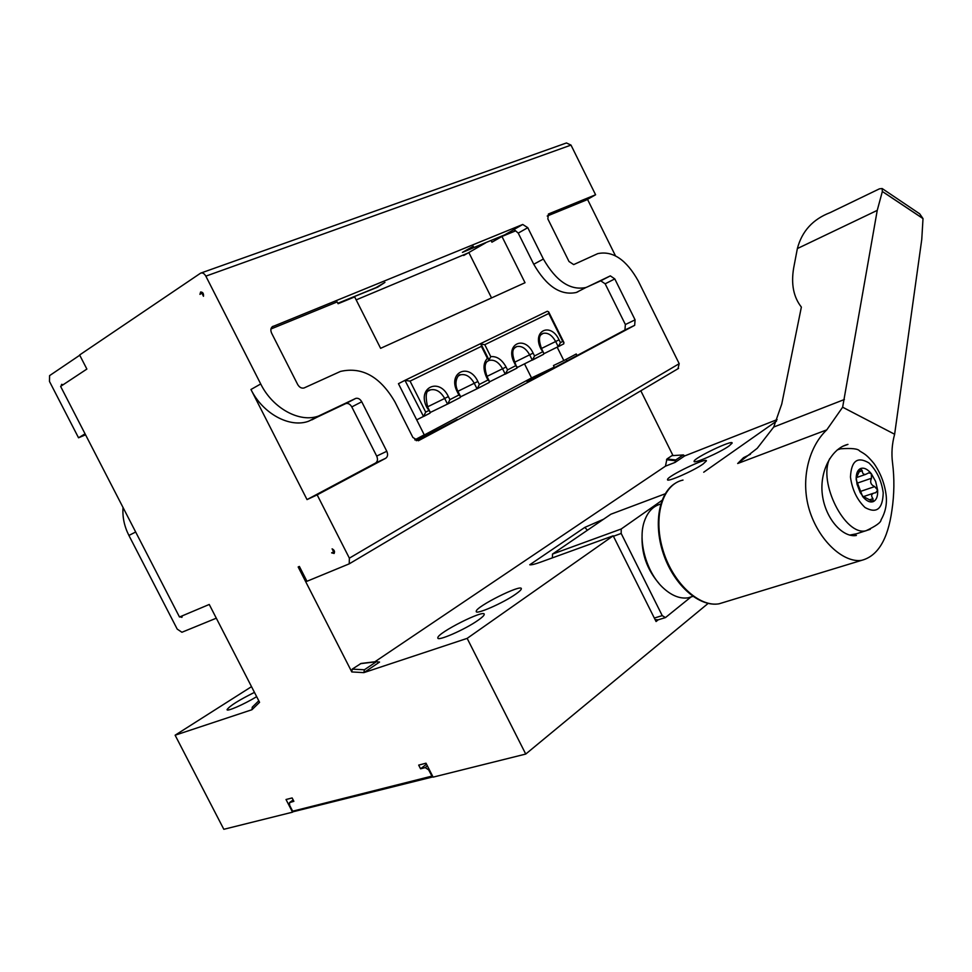 <?xml version="1.0" encoding="UTF-8"?>
<svg xmlns="http://www.w3.org/2000/svg" width="972" height="972" viewBox="0 0 972 972"><rect width="100%" height="100%" fill="white"/><g stroke="black" fill="none" stroke-linecap="round" stroke-linejoin="round"><path stroke-width="1.46" d="M270.933 328.998L337.175 301.915L338.074 303.714L354.671 296.91L380.611 348.328L525.026 282.718L501.953 236.463L515.038 231.081L514.407 229.805L513.216 229.927L522.742 224.471L272.184 326.786M468.832 252.526L491.54 297.93M491.054 240.461L491.929 242.198L501.953 236.463M347.393 299.364L377.634 287.177L384.936 282.39L375.994 287.639L337.855 303.276M414.947 439.964L531.538 377.938L554.271 367.112L553.481 365.533L563.845 360.576L557.199 347.235M416.259 440.668L457.29 419.43L416.344 440.705M273.047 326.264C270.738 327.588 270.252 329.897 271.613 333.165L297.663 384.475C299.4 387.391 301.539 388.557 304.054 387.974L340.504 371.413C362.131 366.529 380.283 376.699 394.948 401.934L412.893 437.473L418.373 440.766L634.667 325.341L635.081 319.849L614.79 278.903L610.343 275.878L600.732 280.823L605.167 283.812L625.373 324.527L624.935 329.994L537.492 376.65L527.067 381.607L554.271 367.112M524.54 363.941L531.538 377.938M430.122 411.994L427.704 407.183L426.939 407.584L430.122 411.994L430.037 413.136L416.696 419.855L424.242 434.824L414.801 439.854M467.921 253.06L356.177 299.886M464.385 251.262L473.315 246.244L462.429 252.392L487.932 241.736M464.434 251.371L504.65 234.884L513.41 229.866M458.881 395.009L460.412 396.272L458.067 391.607L457.362 391.983L458.881 395.009L449.902 399.638L447.8 403.927L430.304 412.456M487.385 361.365L488.576 360.612C484.566 362.386 484.068 367.756 487.106 376.711L486.462 377.051L487.944 380.016L479.354 384.438L477.301 388.642L460.607 396.795M543.907 353.711L563.578 343.954L563.942 342.545L548.633 311.83L547.285 311.271L479.961 343.942L481.249 344.477L481.383 346.348L410.062 381.121L425.7 412.128L423.537 416.502L430.037 413.136M517.323 367.465L543.579 354.294L543.713 353.043L541.574 348.766L541.015 349.07L543.713 353.043M489.584 381.814L517.007 368.072L514.917 362.447C509.863 348.316 515.16 347.903 516.703 346.603L515.051 347.478M478.09 620.258C464.968 629.613 436.659 641.933 437.837 637.826C437.048 633.015 485.417 608.642 484.226 614.45C484.117 615.531 482.063 617.475 478.09 620.258M515.755 594.111C503.217 603.065 475.041 615.312 476.256 611.339C475.527 606.771 522.523 583.322 521.32 588.838C521.211 589.834 519.352 591.583 515.755 594.111M729.097 445.954C719.839 452.612 692.817 464.422 694.105 461.287C693.631 458.128 733.313 439.15 732.135 443.111L729.097 445.954M703.084 464.021C693.425 470.958 666.233 482.817 667.521 479.585C667.023 476.268 707.567 456.791 706.377 460.935L703.084 464.021M374.937 661.738L665.456 466.171L675.09 462.393L684.653 455.941L683.45 454.932L671.919 455.649L683.45 454.932M363.978 672.588L379.554 662.066L376.31 661.75L364.403 669.769L363.856 672.624L467.155 638.373L613.198 535.803L656.064 621.533L658.19 619.82L665.468 617.585L662.236 615.616L621.181 533.446L621.217 528.987L661.981 500.398M603.539 519.23L584.828 527.383L529.764 564.768C531.283 565.072 534.843 564.222 540.456 562.193L613.198 535.803M703.716 472.222L776.507 421.095M777.126 419.6L684.653 455.941M655.104 619.638L658.19 619.82M584.828 527.383L587.416 530.238M294.309 811.413L292.657 811.195L289.62 805.29L289.498 802.617L293.872 801.329L292.135 797.939L286.023 799.519L292.536 812.179L293.313 811.608M426.514 764.199L420.572 768.803L418.677 765.11L426.003 763.202L433.111 777.138L525.743 754.053L467.155 638.373M683.085 455.03L675.783 459.95L666.938 458.991L665.456 466.171M675.783 459.95L675.09 462.393M251.517 686.657L175.118 735.209L251.942 709.73L252.258 707.179L258.783 700.788M251.942 709.73L259.573 702.319L209.247 604.463L179.492 617.013L60.616 386.406L86.873 369.068L79.619 354.974L200.633 273.144C202.528 272.452 204.266 273.448 205.845 276.145L260.715 383.964C272.755 408.447 299.728 422.99 318.488 416.065L355.788 398.386C358.133 397.876 360.126 399.006 361.742 401.776L386.795 451.287C388.12 454.459 387.755 456.791 385.69 458.274L317.164 494.87L349.373 558.159L349.227 563.845L306.958 581.28L299.388 566.445L298.173 566.968L351.791 671.944L352.204 669.137L364.403 669.769M487.567 361.207L489.171 360.405C494.311 359.361 498.77 362.155 502.56 368.752L506.084 366.991L507.542 369.907L515.768 365.666L517.128 366.845M507.542 369.907L505.27 374.171L502.56 368.752L486.96 376.407M488.6 360.6L490.775 356.663C496.765 356.044 501.868 359.482 506.084 366.991M488.576 360.612L488.734 359.397L487.397 358.352L481.383 346.348M460.412 396.272L460.315 397.451L447.533 404.097L444.678 398.447L427.534 406.855M487.944 380.016L489.378 381.243L489.268 382.433L477.033 388.812L474.251 383.272L457.909 391.291M541.44 348.498L555.668 341.512L558.256 346.712L560.443 342.618L562.715 341.439L548.779 313.482L484.785 344.683L479.961 343.942L404.96 380.344L410.062 381.121M416.696 419.855L398.447 383.697L404.96 380.344L423.537 416.502M514.783 362.167L533.118 353.115L534.551 355.971L532.316 360.15L529.667 354.853C525.961 348.353 521.648 345.607 516.703 346.603L515.209 347.344M562.715 341.439L563.942 342.545M548.779 313.482L548.633 311.83M563.845 360.576L576.262 353.978L577.04 355.545M201.24 272.925L566.433 142.969L571.001 145.095L595.593 194.777L548.402 214.01L547.856 218.931L568.997 261.492L573.687 264.603L597.768 253.631C612.797 250.521 626.296 259.621 638.252 280.957L679.197 363.686L677.958 368.765M199.94 294.37L200.621 291.989C202.808 292.05 203.756 293.483 203.476 296.29L201.86 293.107L199.94 294.37M595.593 194.777L586.201 200.086L547.2 216.039M375.557 463.037L307.031 499.596L250.958 389.493C262.914 413.805 289.802 428.19 308.549 421.24L345.85 403.55C348.195 403.04 350.175 404.158 351.791 406.916L376.686 456.087C378.011 459.221 377.634 461.542 375.557 463.037L385.69 458.274M317.164 494.87L307.031 499.596M600.732 280.823L587.562 286.825L610.343 275.878M577.903 291.807L576.299 292.475C560.674 295.767 546.483 286.375 533.75 264.263L543.372 259.026C556.154 281.273 570.357 290.762 585.97 287.493L587.562 286.825M513.216 229.927L522.742 224.471L527.772 227.679L543.372 259.026M533.75 264.263L518.234 233.11L514.407 229.805M566.141 359.361L566.725 360.539M85.548 434.8L78.538 437.789L49.487 381.461L49.584 375.629L79.753 355.23M61.102 386.091L61.613 384.329L63.119 384.754M78.538 437.789L85.05 433.828M123.031 507.493C122.351 517.031 124.307 526.35 128.899 535.438L135.667 532.024M182.262 615.847L181.91 617.354L179.99 616.807M216.306 618.192L181.922 632.262L177.208 629.103L128.899 535.438M333.712 551.975L332.108 548.84C334.332 549.982 334.988 551.525 334.113 553.469L331.622 552.849L334.514 551.501M256.669 696.669C243.923 704.433 226.549 711.99 227.071 709.609C229.684 705.903 238.82 700.168 254.47 692.38M525.743 754.053L708.114 603.43M175.118 735.209L223.827 829.298L292.536 812.179M615.458 255.794L587.501 199.345M672.952 455.491L640.815 390.78M361.062 663.451L352.204 669.137M666.938 458.991L671.919 455.649M202.771 292.766L201.86 293.107M420.572 768.803L425.226 767.613L428.652 769.885L432.394 777.017L293.763 811.596M360.357 663.694L376.31 661.75M658.858 583.273C646.854 569.313 641.265 553.214 642.103 534.977M690.703 597.221L665.468 617.585M613.429 536.265L621.181 533.446M654.314 618.058L662.236 615.616M552.375 557.867L552.497 554.076L610.89 514.212L665.188 493.8M552.497 554.076L621.217 528.987M750.469 454.252L743.531 457.666L737.687 463.51L757.237 448.299L773.724 427.036L781.755 404.024L801.365 307.091C793.541 297.128 790.965 284.128 793.65 268.078L797.368 248.565L877.242 210.377L842.639 407.207L826.771 429.867C807.793 447.752 799.871 482.428 810.235 512.681C820.611 542.874 844.498 562.922 861.496 560.37C877.704 556.191 887.849 539.509 891.919 510.324C894.313 494.335 894.507 478.516 892.539 462.866C891.312 453.45 892.004 443.912 894.629 434.253L921.76 239.44L923.011 218.603L919.682 213.816L882.163 188.544M923.011 218.603L882.345 191.496L882.163 188.532L879.441 188.835L830.222 212.589C812.884 219.21 801.936 231.215 797.368 248.565M920.63 216.95L884.872 193.112M877.242 210.377L882.345 191.496M856.393 535.463C842.931 537.978 825.435 518.914 822.373 494.845C819.25 470.922 831.996 448.08 847.961 444.386L842.554 446.367M842.639 407.207L894.629 434.253M660.729 504.067C653.293 506.011 647.911 511.551 644.57 520.725C637.243 540.25 646.611 573.431 663.949 588.607C672.174 595.897 680.254 598.971 688.188 597.816L692.914 596.395M871.337 473.704C867.607 469.136 864.047 467.398 860.67 468.492C857.936 469.707 856.441 472.696 856.186 477.471L856.223 479.84L862.614 496.498C866.417 501.09 870.001 502.779 873.354 501.576C876.537 499.936 877.959 496.121 877.643 490.131L875.638 481.432L871.337 473.704L868.871 472.829L865.675 474.36C863.513 474.664 862.371 473.461 862.249 470.727L860.67 468.492L856.32 478.005L857.012 484.178L860.256 492.646L863.974 497.749L864.424 497.117L873.099 501.649L872.965 498.672C870.876 495.89 871.289 494.007 874.205 492.998L875.699 492.755L877.643 490.131L874.703 486.595C870.827 484.87 869.758 482.076 871.483 478.236L871.337 473.704M849.613 535.11L856.697 533.75M624.935 329.994L634.667 325.341M485.623 242.879L463.656 255.502M428.3 391.011L430.414 389.881C435.978 388.739 440.729 391.595 444.678 398.447L448.371 396.588C439.174 376.759 416.478 387.901 426.939 407.584M458.492 375.848L460.436 374.815C465.782 373.734 470.387 376.553 474.251 383.272L477.86 381.461C468.856 362.07 447.156 372.713 457.362 391.983M560.443 342.618L559.046 339.823L555.668 341.512C552.047 335.133 547.856 332.412 543.093 333.372L541.562 334.186M666.525 459.72L675.358 460.74M351.791 671.944L363.856 672.624M515.768 365.666L514.31 362.763L514.917 362.447M486.462 377.051C482.938 369.032 483.254 362.799 487.397 358.352M533.118 353.115C524.503 334.526 504.602 344.295 514.31 362.763M559.046 339.823C550.602 321.611 531.514 330.978 541.015 349.07M534.551 355.971L542.425 351.913M484.785 344.683L490.775 356.663M479.354 384.438L477.86 381.461M428.494 410.682L425.7 412.128M449.902 399.638L448.371 396.588M571.001 145.095L205.845 276.145M679.197 363.686L349.373 558.159M386.795 451.287L376.686 456.087M361.742 401.776L351.791 406.916M260.715 383.964L250.958 389.493M321.926 414.655L311.988 419.831M605.167 283.812L614.79 278.903M625.373 324.527L635.081 319.849M600.562 280.884L610.173 275.951M518.234 233.11L527.772 227.679M355.448 398.532L345.51 403.696M292.657 811.195L432.516 775.96M425.226 767.613L427.401 765.924M289.972 802.325L293.192 799.992M683.012 480.083C663.001 484.117 652.965 515.61 662.564 548.73C671.907 581.9 698.516 607.379 719.001 603.819L725.659 601.802M737.687 463.51L826.771 429.867M773.724 427.036L844.389 399.504M883.22 492.804C881.47 480.484 876.708 470.521 868.932 462.927C857.426 456.16 851.265 460.874 850.464 477.07C852.189 489.706 857.049 499.851 865.044 507.53C876.659 513.909 882.722 509 883.22 492.804M829.724 458.638C817.889 482.161 844.984 536.07 865.894 530.809C876.003 526.034 881.057 522.389 881.045 519.874C885.407 512.28 887.108 504.128 886.16 495.404C884.727 483.837 880.681 473.23 874.01 463.559C866.611 454.689 864.837 454.143 859.625 450.972C858.154 448.736 851.812 448.019 840.561 448.809L837.196 449.951M852.784 535.001L870.28 529.303M858.871 471.906L862.249 470.727M858.41 482.744L871.483 478.236M861.593 491.042L874.703 486.595M869.308 499.887L872.965 498.672M428.518 390.817L430.414 389.881C425.943 389.93 425.043 395.689 427.704 407.183M428.81 390.635L430.232 389.93M458.699 375.69L460.436 374.815C459.136 373.515 452.66 381.303 458.067 391.607M541.574 348.766C536.495 334.161 541.999 334.66 543.093 333.372L541.72 334.052M516.569 346.64L515.476 347.186M458.978 375.508L460.266 374.864M505.537 374.013L517.007 368.072M489.378 381.243L487.106 376.711M481.249 344.477L488.722 359.373M532.583 359.992L543.579 354.294M558.523 346.554L563.809 343.809M447.8 403.927L460.315 397.451M477.301 388.642L489.268 382.433M678.602 368.364L349.227 563.845M318.488 416.065L308.549 421.24M576.299 292.475L585.97 287.493M345.85 403.55L355.788 398.386M361.074 663.451L376.832 661.531M289.802 802.386L293.167 799.944M675.176 483.339C658.372 493.569 653.123 525.536 664.034 555.668C674.799 585.788 699.378 607.208 719.001 603.819L861.496 560.382M688.188 597.816L692.854 596.346M857.365 477.264L865.675 474.385M862.857 496.801L873.5 493.229M863.452 497.421L864.217 497.166"/></g></svg>
